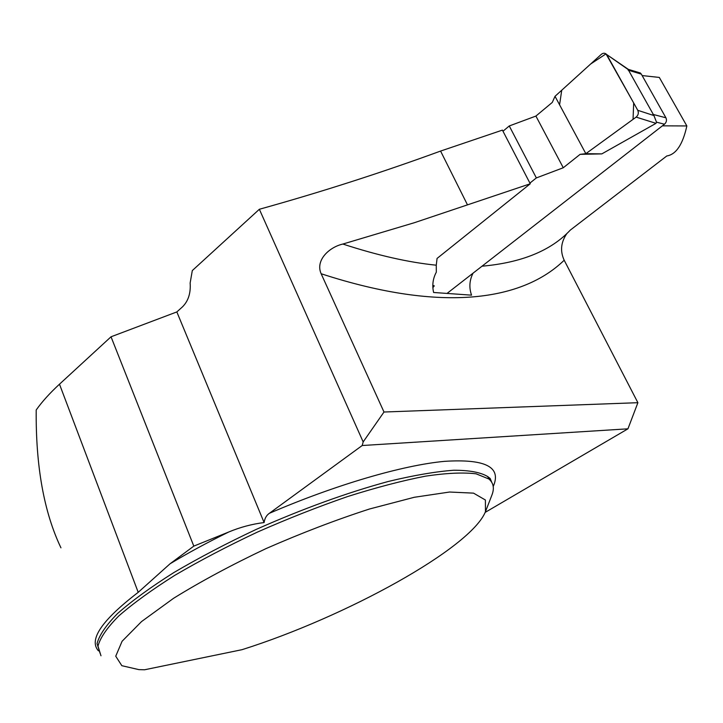 <?xml version="1.0" encoding="UTF-8"?>
<svg xmlns="http://www.w3.org/2000/svg" width="723" height="723" viewBox="0 0 723 723"><rect width="100%" height="100%" fill="white"/><g stroke="black" fill="none" stroke-linecap="round" stroke-linejoin="round"><path stroke-width="1.08" d="M530.257 183.778L414.387 222.702L342.865 244.049C377.596 255.382 408.73 262.431 436.267 265.196L437.063 258.436L530.257 183.778L502.413 130.113L440.578 151.071C381.003 172.833 320.596 192.228 259.358 209.272L192.309 270.574L190.14 283.009C190.863 293.113 188.305 301.075 182.458 306.877L176.837 311.929L111.026 336.791L59.485 384.193C49.797 393.131 42.042 401.726 36.204 409.977C35.689 466.19 43.94 512.137 60.949 547.835M111.026 336.791L193.809 546.118L170.068 563.777L138.21 592.327C101.735 620.343 88.477 639.846 98.445 650.845M482.006 266.2C521.617 262.675 551.043 250.646 570.275 230.122L666.805 155.96C676.104 154.478 682.783 144.473 686.85 125.947L659.304 77.424L642.141 75.572M176.837 311.929L264.103 522.548C251.902 524.085 240.09 527.248 228.676 532.029L193.809 546.118M485.178 512.381L627.944 428.82L637.894 402.693L564.184 260.226C523.542 299.702 444.284 313.854 321.148 273.746L383.994 412.02L363.172 441.925L362.196 445.522L269.345 513.321C266.507 515.237 264.754 518.319 264.103 522.548M363.172 441.925L259.358 209.272M564.184 260.226C559.936 251.017 560.894 242.033 567.058 233.276M100.985 655.779L97.985 646.163C100.108 637.876 107.022 627.835 118.699 616.032C133.149 603.389 151.884 589.805 174.885 575.291C199.982 560.569 227.465 546.181 257.334 532.128C287.835 518.671 317.993 506.787 347.799 496.493C376.593 487.401 402.566 480.605 425.72 476.123C446.697 473.032 463.506 472.273 476.132 473.827L488.893 478.997C493.619 483.054 494.577 488.549 491.757 495.472L485.702 511.08M242.006 649.688L144.591 669.769L138.879 669.625L121.835 665.693L115.734 656.204L122.088 641.274L141.554 621.563L173.583 598.292C200.651 581.527 231.459 564.961 266.028 548.594C301.482 533.05 335.987 519.846 369.534 508.992L414.252 497.288L449.579 492.029L473.538 493.14L485.395 500.009L485.467 511.676C470.772 548.296 345.693 616.999 242.006 649.688M436.267 265.196L436.312 272.182C432.896 278.545 431.993 285.314 433.61 292.481L471.559 295.165C468.929 287.664 469.417 280.334 473.032 273.195M321.148 273.746C315.101 260.199 329.381 247.094 342.865 244.049M383.994 412.02L637.894 402.693M627.944 428.82L362.196 445.522M686.85 125.947L662.376 125.847M440.578 151.071L467.456 204.817M447.076 293.384L664.482 124.211C666.489 122.332 666.968 120.19 665.919 117.786L641.319 74.117L640.325 72.978L638.246 72.354M502.991 131.225L509.263 125.956L535.906 116.069L552.282 102.422L555.02 96.313L601.283 54.37C603.253 52.833 605.034 52.869 606.615 54.478L628.124 69.507L653.944 115.572L656.502 122.169L655.996 123.344L601.825 153.891L580.108 154.351L563.271 167.754L535.906 116.069M509.263 125.956L536.358 177.921L563.271 167.754M536.358 177.921L529.905 183.091M432.815 285.368L434.27 285.856L432.869 287.655M653.944 115.572L637.767 110.303C638.861 112.887 638.319 115.156 636.141 117.108L655.996 123.344M636.141 117.108L585.847 153.674L601.825 153.891M432.806 285.937L434.27 285.856M555.02 96.313L585.847 153.674L559.584 104.799L561.726 90.239L590.655 64.004L605.991 53.882L633.682 102.955L633.05 119.349L585.847 153.674L580.108 154.351M637.767 110.303L606.986 55.038M59.485 384.193L138.21 592.327M491.631 482.06L487.772 476.62C480.822 472.363 469.489 470.239 453.773 470.239C435.598 471.586 413.773 475.327 388.296 481.473C346.904 492.715 302.874 508.694 256.213 529.408C226.362 543.452 198.897 557.84 173.836 572.571C150.845 587.103 132.146 600.705 117.713 613.384C106.055 625.214 99.168 635.291 97.054 643.615L100.081 653.294M170.068 563.777C187.853 553.05 207.393 542.467 228.676 532.029M269.345 513.321C336.032 484.564 403.063 465.196 444.5 461.346C485.549 458.725 501.789 467.112 493.222 486.507M664.482 124.211L656.502 122.169M641.319 74.117L628.133 70.149M665.919 117.786L652.923 114.379M491.667 482.124L490.185 478.463L487.772 476.62L488.893 478.997M628.26 69.309L606.615 54.478M640.325 72.978L628.17 69.318"/></g></svg>
